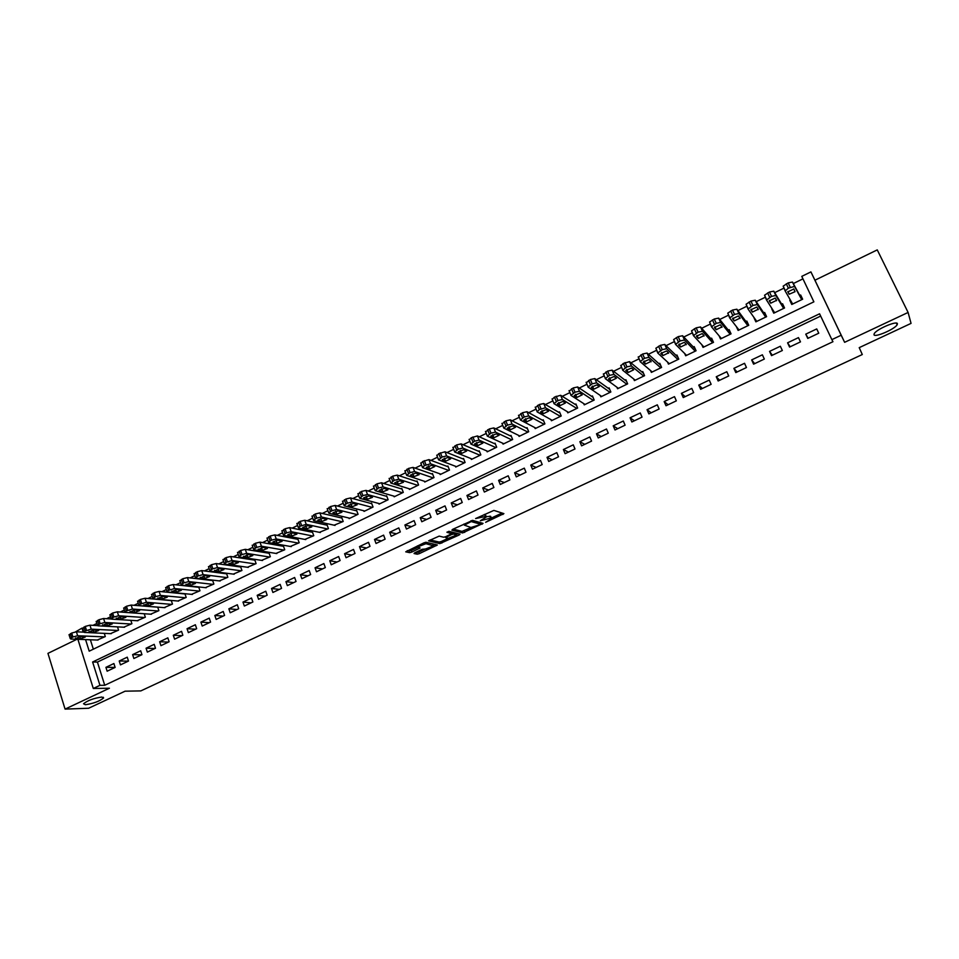 <?xml version="1.0" encoding="UTF-8"?>
<svg xmlns="http://www.w3.org/2000/svg" width="959" height="959" viewBox="0 0 959 959"><rect width="100%" height="100%" fill="white"/><g stroke="black" fill="none" stroke-linecap="round" stroke-linejoin="round"><path stroke-width="1.44" d="M485.638 522.307L503.907 513.628L493.897 510.404L475.616 518.555L486.081 516.35L486.321 516.985L480.351 520.749L491.332 517.956L491.571 518.567L485.638 522.307M101.762 697.049C93.706 698.236 87.629 700.466 83.517 703.774L85.387 704.733C93.467 703.522 99.52 701.281 103.56 698.008L101.762 697.049M897.42 323.722C897.121 320.39 876.502 329.213 874.236 333.636L873.973 334.715C874.512 337.904 894.795 329.213 897.144 324.765L897.42 323.722M414.863 552.732L414.048 553.535L417.237 554.194L419.299 553.643L437.352 545.012L426.084 542.267L423.974 542.818L405.729 551.833L409.673 552.648L411.783 552.084L420.102 547.997L417.788 546.858L425.952 543.681L433.588 545.851L425.532 549.004L422.224 549.279L414.863 552.732M820.664 316.062L97.41 662.07L104.735 685.277L99.952 685.337L93.299 688.478L77.895 639.305M908.101 312.454L877.257 249.891L814.934 280.22L844.627 342.315L908.101 312.454L911.05 323.387L859.216 347.649L862.297 354.53L140.829 690.9L125.09 691.187L88.636 708.245L65.068 709.109L109.434 688.226L93.299 688.478M844.627 342.315L841.187 335.23L831.873 339.63L819.585 313.797L92.615 661.998L99.952 685.337M104.735 685.277L832.951 341.716L831.873 339.63M462.61 532.952L483.048 523.386L472.679 520.377L452.768 529.284L451.881 530.147L462.61 532.952L461.998 531.382L471.121 527.534M458.69 533.815L459.145 535.002L439.809 543.621L428.577 540.852L439.174 536.117L443.657 537.22L445.755 536.68L451.689 533.695L446.978 532.317M459.145 535.002L460.032 534.163L449.076 531.334L446.918 532.185M76.936 639.269L47.95 653.367L65.068 709.109M198.585 586.908L197.974 587.208M205.382 587.651L213.869 584.043L212.538 580.147L211.843 580.483M219.299 580.902L227.846 577.282L226.504 573.374L225.809 573.71M233.313 574.105L241.932 570.473L240.565 566.553L239.858 566.901M247.422 567.26L256.101 563.616L254.722 559.696L254.015 560.032M261.627 560.38L270.366 556.711L268.976 552.78L268.268 553.127M275.928 553.439L284.739 549.759L283.337 545.827L282.605 546.174M290.325 546.45L299.196 542.758L297.781 538.814L297.05 539.162M304.818 539.426L313.761 535.721L312.334 531.765L311.603 532.113M319.419 532.341L328.434 528.625L326.983 524.657L326.24 525.017M334.116 525.208L343.202 521.48L341.728 517.5L340.984 517.86M348.908 518.016L349.136 518.603L358.067 514.288L356.58 510.308L355.837 510.668M363.809 510.787L364.036 511.399L373.039 507.047L371.541 503.055L370.785 503.415M378.817 503.499L379.057 504.134L388.119 499.747L386.597 495.755L385.842 496.115M393.921 496.151L394.173 496.81L403.295 492.399L401.773 488.395L401.006 488.766M409.133 488.754L409.409 489.45L418.592 485.002L417.045 480.986L416.278 481.358M424.453 481.31L424.741 482.029L433.995 477.558L432.425 473.53L431.646 473.902M439.881 473.806L440.181 474.561L449.495 470.054L447.913 466.026L447.134 466.398M455.417 466.242L455.729 467.033L465.115 462.502L463.521 458.45L462.729 458.834M471.061 458.63L471.396 459.457L480.843 454.89L479.224 450.838L478.445 451.221M486.824 450.946L487.172 451.833L496.69 447.218L495.048 443.166L494.257 443.549M502.684 443.214L503.055 444.137L512.645 439.498L510.991 435.434L510.188 435.818M518.663 435.422L519.059 436.405L528.721 431.73L527.042 427.654L526.239 428.038M534.75 427.558L535.182 428.601L544.904 423.89L543.214 419.814L542.41 420.21M550.957 419.634L551.413 420.749L561.219 416.002L559.505 411.914L558.689 412.31M567.272 411.651L567.776 412.838L577.642 408.054L575.915 403.955L575.088 404.362M583.707 403.583L584.247 404.866L594.184 400.059L592.446 395.947L591.607 396.343M600.25 395.456L600.837 396.834L610.859 391.991L609.085 387.868L608.258 388.275M616.913 387.244L617.56 388.755L627.654 383.864L625.867 379.74L625.016 380.148M633.683 378.949L634.402 380.603L644.568 375.688L642.758 371.553L641.907 371.96M650.562 370.57L651.365 372.392L661.602 367.441L659.78 363.293L658.929 363.713M667.56 362.082L668.459 364.12L678.78 359.134L676.934 354.974L676.071 355.393M684.642 353.475L685.685 355.789L696.078 350.766L694.208 346.607L693.333 347.026M701.82 344.725L703.031 347.398L713.508 342.339L711.614 338.167L710.739 338.587M719.07 335.782L720.509 338.947L731.058 333.84L729.152 329.656L728.277 330.088M736.356 326.563L738.118 330.423L748.751 325.281L746.821 321.085L745.934 321.517M754.062 317.573L756.627 321.469M753.93 317.645L755.872 321.84L766.589 316.662L764.635 312.454L763.736 312.886M772.139 308.81L774.309 312.922M771.791 308.99L773.757 313.185L784.546 307.971L782.568 303.751L781.669 304.195M807.778 338.419L818.758 333.205L816.732 328.925L805.764 334.152L807.778 338.419M789.569 347.062L800.477 341.883L798.475 337.616L787.591 342.807L789.569 347.062M771.515 355.633L782.34 350.503L780.35 346.247L769.55 351.39L771.515 355.633M753.594 364.156L764.335 359.05L762.369 354.806L751.652 359.913L753.594 364.156M735.805 372.595L746.462 367.537L744.532 363.305L733.887 368.364L735.805 372.595M718.159 380.987L728.732 375.964L726.814 371.732L716.253 376.755L718.159 380.987M700.645 389.306L711.134 384.319L709.24 380.1L698.763 385.086L700.645 389.306M683.252 397.565L693.669 392.615L691.799 388.407L681.393 393.358L683.252 397.565M666.002 405.753L676.335 400.85L674.489 396.642L664.155 401.569L666.002 405.753M648.871 413.892L659.133 409.013L657.299 404.83L647.049 409.709L648.871 413.892M631.873 421.972L642.051 417.129L640.24 412.945L630.063 417.788L631.873 421.972M614.995 429.98L625.1 425.185L623.314 421.013L613.209 425.82L614.995 429.98M598.236 437.939L608.282 433.168L606.508 429.009L596.486 433.78L598.236 437.939M581.61 445.839L591.571 441.104L589.821 436.956L579.871 441.691L581.61 445.839M565.103 453.679L574.992 448.98L573.266 444.832L563.389 449.543L565.103 453.679M548.716 461.459L558.534 456.796L556.819 452.66L547.014 457.335L548.716 461.459M532.449 469.191L542.195 464.564L540.504 460.428L530.771 465.067L532.449 469.191M516.302 476.863L525.976 472.26L524.297 468.148L514.635 472.751L516.302 476.863M500.262 484.475L509.876 479.908L508.222 475.808L498.62 480.375L500.262 484.475M484.343 492.039L493.885 487.508L492.243 483.408L482.725 487.939L484.343 492.039M468.543 499.543L478.014 495.048L476.395 490.96L466.937 495.455L468.543 499.543M452.852 506.999L462.25 502.528L460.656 498.452L451.257 502.924L452.852 506.999M437.268 514.396L446.606 509.96L445.024 505.896L435.698 510.332L437.268 514.396M421.804 521.744L431.071 517.345L429.5 513.281L420.246 517.692L421.804 521.744M406.436 529.044L415.643 524.669L414.096 520.617L404.902 524.993L406.436 529.044M391.188 536.285L400.323 531.945L398.788 527.906L389.666 532.245L391.188 536.285M376.036 543.477L385.11 539.174L383.6 535.134L374.525 539.449L376.036 543.477M360.992 550.622L370.006 546.342L368.508 542.314L359.505 546.606L360.992 550.622M346.055 557.718L355.01 553.475L353.523 549.447L344.581 553.703L346.055 557.718M331.227 564.767L340.109 560.547L338.647 556.532L329.764 560.763L331.227 564.767M316.494 571.768L325.329 567.572L323.866 563.568L315.055 567.764L316.494 571.768M301.869 578.709L310.632 574.549L309.194 570.557L300.443 574.729L301.869 578.709M287.34 585.613L296.043 581.478L294.629 577.498L285.926 581.634L287.34 585.613M272.907 592.47L281.55 588.358L280.148 584.379L271.517 588.49L272.907 592.47M258.582 599.279L267.165 595.191L265.775 591.223L257.192 595.311L258.582 599.279M244.341 606.04L252.876 601.988L251.498 598.02L242.975 602.084L244.341 606.04M230.208 612.753L238.683 608.725L237.317 604.769L228.853 608.809L230.208 612.753M216.171 619.418L224.574 615.426L223.231 611.482L214.828 615.486L216.171 619.418M202.217 626.047L210.572 622.079L209.242 618.135L200.899 622.115L202.217 626.047M188.36 632.628L196.667 628.684L195.348 624.753L187.053 628.708L188.36 632.628M174.598 639.162L182.845 635.242L181.539 631.334L173.303 635.254L174.598 639.162M160.932 645.659L169.12 641.763L167.837 637.855L159.65 641.751L160.932 645.659M147.35 652.108L155.49 648.236L154.207 644.34L146.08 648.212L147.35 652.108M133.864 658.509L141.944 654.673L140.685 650.777L132.606 654.625L133.864 658.509M120.462 664.875L128.494 661.063L127.247 657.179L119.216 661.003L120.462 664.875M113.893 663.532L105.922 667.332L107.144 671.204L115.128 667.416L113.893 663.532M802.947 278.853L793.297 283.564M784.078 288.072L774.692 292.651M765.462 297.158L756.231 301.653M746.977 306.173L737.903 310.596M728.648 315.115L719.729 319.467M710.463 323.986L701.688 328.278M692.422 332.797L683.791 337.005M674.513 341.536L666.037 345.672M656.735 350.215L648.416 354.279M639.102 358.822L630.926 362.814M621.6 367.357L613.568 371.277M604.23 375.832L596.342 379.692M587.004 384.247L579.248 388.035M569.886 392.603L562.274 396.307M552.911 400.886L545.443 404.53M536.057 409.109L528.721 412.682M519.334 417.273L512.142 420.785M502.732 425.376L495.671 428.817M486.249 433.42L479.32 436.801M469.898 441.404L463.101 444.712M453.655 449.327L446.99 452.576M437.532 457.191L430.999 460.38M421.54 464.995L415.127 468.124M405.645 472.751L399.376 475.82M389.881 480.447L383.732 483.444M374.226 488.095L368.196 491.032M358.678 495.671L352.78 498.56M343.25 503.211L337.472 506.028M327.918 510.691L322.272 513.449M312.706 518.112L307.18 520.809M297.602 525.484L292.195 528.121M282.605 532.808L277.307 535.386M267.705 540.073L262.538 542.602M252.912 547.289L247.854 549.759M238.228 554.458L233.289 556.867M223.651 561.578L218.82 563.928M209.158 568.651L204.447 570.941M194.785 575.664L190.182 577.905M180.496 582.64L176 584.822M166.315 589.557L161.927 591.691M152.217 596.438L147.95 598.524M138.228 603.259L134.068 605.297M124.334 610.044L120.271 612.022M110.525 616.781L106.581 618.711M96.823 623.47L92.975 625.352M90.374 639.785L93.347 649.183M790.348 299.987L789.784 300.263L791.774 304.471L802.647 299.208L800.645 294.988L799.746 295.432M198.681 586.92L199.975 590.768L191.548 594.352M184.931 593.705L186.178 597.433L177.811 601.017M171.265 600.43L172.476 604.062L164.169 607.634M157.696 607.119L158.87 610.655L150.611 614.204M144.21 613.748L145.336 617.2L137.149 620.725M130.82 620.329L131.91 623.698L123.771 627.21M117.501 626.874L118.556 630.147L110.477 633.647M104.279 633.36L105.298 636.56L97.279 640.049M75.569 631.849L81.959 628.133L83.217 632.113M82.582 628.157L81.959 628.133M85.567 639.593L89.211 651.173L813.879 301.833L801.772 276.372L810.918 271.9L841.187 335.23M814.934 280.22L810.918 271.9M97.41 662.07L92.615 661.998M789.784 300.263L792.122 304.303M805.764 334.152L808.161 338.239M787.591 342.807L790.192 346.762M769.55 351.39L772.355 355.238M751.652 359.913L754.661 363.641M733.887 368.364L737.099 371.984M716.253 376.755L719.658 380.267M698.763 385.086L702.36 388.491M681.393 393.358L685.182 396.642M664.155 401.569L668.135 404.746M647.049 409.709L651.209 412.778M630.063 417.788L634.402 420.761M613.209 425.82L617.728 428.685M596.486 433.78L601.173 436.549M579.871 441.691L584.738 444.353M563.389 449.543L568.423 452.109M547.014 457.335L552.216 459.805M530.771 465.067L536.141 467.441M514.635 472.751L520.162 475.029M498.62 480.375L504.314 482.557M482.725 487.939L488.575 490.037M466.937 495.455L472.943 497.457M451.257 502.924L457.419 504.83M435.698 510.332L442.003 512.154M420.246 517.692L426.695 519.418M404.902 524.993L411.495 526.635M389.666 532.245L396.403 533.803M374.525 539.449L381.418 540.924M359.505 546.606L366.53 547.997M344.581 553.703L351.749 555.021M329.764 560.763L337.065 561.998M315.055 567.764L322.488 568.915M300.443 574.729L308.007 575.796M285.926 581.634L293.622 582.628M271.517 588.49L279.333 589.413M257.192 595.311L265.14 596.15M242.975 602.084L251.054 602.851M228.853 608.809L237.053 609.504M214.828 615.486L223.147 616.11M200.899 622.115L209.326 622.667M187.053 628.708L195.6 629.188M173.303 635.254L181.97 635.661M159.65 641.751L168.424 642.098M146.08 648.212L154.974 648.488M132.606 654.625L141.608 654.829M119.216 661.003L128.326 661.147M105.922 667.332L115.116 667.404M490.948 516.973L491.332 517.956M486.393 516.601L490.708 516.374M485.686 515.379L486.081 516.35M484.355 514.444L485.446 514.755M491.464 518.004L502.072 513.041M453.235 529.068L461.998 531.382M480.027 523.362L481.154 522.835M479.704 524.777L480.339 524.177L471.205 521.564L464.348 525.124L470.953 527.498L479.704 524.777M479.776 522.739L480.339 524.177L479.776 522.739M472.116 520.401L479.728 522.607M458.066 533.648L456.124 534.559M448.117 538.311L441.26 541.523L441.871 543.082M430.112 539.929L439.198 542.063L441.26 541.523M451.617 533.504L450.982 531.909L448.764 531.334M448.249 538.347L456.364 535.158L453.643 534.019L451.557 534.559L445.635 537.531L448.249 538.347M456.16 534.666L455.513 533.072L456.124 534.654M451.341 532.808L455.513 533.072M433.408 545.371L432.833 543.813M407.239 550.682L411.183 550.514L417.932 547.337M415.559 552.408L418.711 552.084L425.364 548.968M433.348 545.227L435.206 544.352M801.976 299.532L792.482 282.054L788.178 282.881L783.167 286.142L785.145 290.925M792.673 304.039L785.169 290.973L788.358 288.156L794.543 286.405L801.736 299.652M787.854 291.908L789.173 294.221L795.059 291.692L793.824 288.995L787.83 291.872M784.09 308.187L773.793 291.176L769.478 292.015L764.551 295.216L766.505 299.975M774.656 312.754L766.541 300.047L771.515 296.367L775.831 295.516L783.647 308.402M769.286 300.934L770.712 303.188L776.598 300.323L775.208 298.057L769.262 300.886M766.337 316.782L755.26 300.227L750.933 301.078L746.09 304.231L748.008 308.954M756.759 321.409L748.056 309.05L752.947 305.43L757.286 304.554L765.69 317.093M750.873 309.901L752.407 312.095L758.245 309.254L756.747 307.048L750.837 309.829M748.715 325.305L736.884 309.206L732.532 310.069L727.761 313.161L729.667 317.861M739.005 329.992L729.715 317.992L734.522 314.408L738.874 313.533L747.864 325.712M732.604 318.796L734.234 320.929L740.036 318.112L738.43 315.967L732.556 318.7M730.758 333.181L718.639 318.112L714.275 318.999L709.576 322.032L711.458 326.707M721.384 338.515L711.53 326.851L716.241 323.327L720.605 322.428L730.183 334.271M714.467 327.63L716.205 329.692L721.959 326.899L720.257 324.813L714.419 327.51M712.945 341.092L700.538 326.959L696.162 327.846L691.535 330.843L693.393 335.47M703.906 346.978L693.477 335.65L698.104 332.162L702.479 331.263L712.633 342.759M696.486 336.381L698.308 338.395L704.026 335.614L702.228 333.588L696.414 336.249M695.335 349.112L682.58 335.734L678.181 336.633L673.638 339.57L675.472 344.173M686.548 355.381L675.556 344.377L680.111 340.936L684.498 340.025L695.203 351.186M678.624 345.072L680.566 347.026L686.224 344.269L684.33 342.303L678.552 344.916M677.905 357.18L664.755 344.437L660.355 345.348L655.872 348.237L657.682 352.816M669.322 363.713L657.778 353.044L662.249 349.651L666.649 348.716L677.917 359.553M660.919 353.703L662.945 355.585L668.567 352.852L666.565 350.946L660.835 353.511M660.643 365.247L647.073 353.068L642.65 354.003L638.274 357.371M652.216 371.984L640.144 361.639L644.532 358.282L648.943 357.347L660.751 367.848M643.333 362.262L645.455 364.084L651.041 361.375L648.943 359.529L643.249 362.058M643.525 373.303L629.524 361.639L623.338 363.437L620.797 365.906M635.242 380.196L622.643 370.174L626.946 366.865L631.382 365.918L643.717 376.096M625.891 370.749L628.109 372.524L633.647 369.826L631.454 368.04L625.795 370.522M626.551 381.334L612.106 370.15L607.658 371.097L603.439 374.382M618.399 388.347L605.273 378.637L609.492 375.365L613.94 374.406L626.802 384.271M608.581 379.177L610.883 380.903L616.385 378.23L614.108 376.491L608.474 378.937M609.72 389.33L594.82 378.589L590.36 379.548L586.225 382.785M601.677 396.439L588.035 387.04L592.183 383.816L596.63 382.845L610.02 392.399M591.391 387.544L593.801 389.21L599.255 386.549L596.882 384.871L591.283 387.28M593.01 397.29L577.666 386.968L573.206 387.939L569.143 391.14M585.074 404.47L570.929 395.372L574.992 392.195L579.464 391.212L593.357 400.454M574.345 395.839L576.838 397.458L582.245 394.82L579.787 393.19L574.225 395.564M576.443 405.201L560.643 395.288L554.47 397.098L552.18 399.423M568.591 412.442L553.942 403.643L557.946 400.502L562.418 399.519L576.815 408.462M557.419 404.087L559.996 405.645L565.378 403.032L562.825 401.449L557.299 403.787M559.996 413.077L543.753 403.535L539.258 404.53L535.35 407.635M552.228 420.354L537.088 411.855L539.33 409.577L545.503 407.755L560.404 416.398M540.624 412.262L543.285 413.761L548.62 411.171L545.983 409.649L540.492 411.938M543.669 420.893L526.982 411.723L522.475 412.73L518.639 415.798M535.985 428.205L520.365 420.006L524.213 416.949L528.709 415.942L544.101 424.286M523.95 420.378L526.695 421.828L531.993 419.251L529.272 417.788L523.818 420.042M527.462 428.673L510.332 419.862L505.825 420.869L502.06 423.902M519.862 436.009L503.763 428.098L507.539 425.077L512.046 424.058L527.918 432.113M507.407 428.433L510.236 429.836L515.486 427.282L512.681 425.868L507.263 428.086M511.387 436.393L493.813 427.93L489.294 428.949L485.602 431.934M503.859 443.753L487.292 436.129L490.996 433.144L495.515 432.125L511.842 439.893M490.972 436.429L493.897 437.784L499.112 435.242L496.223 433.876L490.828 436.057M495.419 444.077L477.414 435.937L471.253 437.76L469.263 439.917M487.963 451.449L470.929 444.101L474.561 441.164L479.092 440.121L495.899 447.601M474.669 444.365L477.666 445.671L482.845 443.154L479.872 441.835L474.513 443.981M479.572 451.701L461.147 443.885L456.604 444.928L453.044 447.841M472.176 459.073L454.698 452.013L458.258 449.112L462.801 448.057L480.063 455.273M458.486 452.252L461.567 453.499L466.709 451.006L463.653 449.735L458.33 451.845M463.844 459.277L444.988 451.773L438.826 453.607L436.956 455.705M456.508 466.661L438.587 459.864L442.075 456.999L446.63 455.945L464.336 462.873M442.423 460.068L445.575 461.279L450.682 458.798L447.541 457.575L442.255 459.649M448.225 466.805L428.949 459.613L422.787 461.447L420.953 463.497M440.96 474.19L422.583 467.656L424.405 465.618L430.567 463.772L448.716 470.425M426.467 467.836L429.704 468.987L434.775 466.53L431.562 465.355L426.299 467.405M432.713 474.273L413.029 467.393L408.462 468.448L405.07 471.241M425.508 481.658L406.7 475.4L410.056 472.607L414.624 471.54L433.216 477.93M410.632 475.544L413.94 476.659L419.155 474.621L415.691 473.087L410.464 475.101M417.321 481.706L397.218 475.113L392.639 476.179L389.294 478.925M410.164 489.078L390.936 483.084L394.221 480.327L398.8 479.248L417.824 485.374M394.916 483.192L398.297 484.259L403.487 482.245L399.927 480.759L394.736 482.737M402.025 489.078L381.526 482.773L376.947 483.851L373.638 486.549M394.94 496.45L375.281 490.708L378.505 487.987L383.097 486.908L402.54 492.77M379.308 490.792L382.773 491.811L387.927 489.809L384.283 488.371L379.129 490.313M386.849 496.402L365.954 490.385L361.351 491.476L358.103 494.125M379.812 503.763L359.745 498.284L362.91 495.599L367.501 494.508L387.364 500.118M363.809 498.344L367.345 499.315L372.488 497.325L368.759 495.935L363.629 497.853M371.78 503.679L350.491 497.937L345.887 499.04L342.663 501.653M364.792 511.027L344.317 505.801L344.005 505.273L347.41 503.151L352.013 502.048L372.284 507.407M348.429 505.825L352.037 506.76L357.156 504.782L353.344 503.439L348.237 505.321M356.808 510.907L335.135 505.441L330.519 506.544L327.343 509.121M349.879 518.244L328.997 513.269L328.673 512.741L332.03 510.656L336.645 509.541L357.323 514.647M333.157 513.269L336.837 514.144L341.931 512.19L338.036 510.895L332.965 512.753M341.943 518.088L319.886 512.885L315.271 514L312.131 516.529M335.063 525.412L313.785 520.677L313.449 520.162L316.758 518.1L321.385 516.973L342.459 521.84M317.992 520.641L321.733 521.48L326.815 519.55L322.835 518.292L317.801 520.114M327.187 525.22L304.746 520.281L300.119 521.396L297.026 523.89M320.354 532.533L298.693 528.037L298.333 527.522L300.095 526.227L306.233 524.357L327.69 528.972M302.936 527.977L306.748 528.769L311.807 526.851L307.743 525.64L302.732 527.438M312.526 532.305L289.714 527.618L285.087 528.745L282.03 531.202M305.741 539.593L283.696 535.338L283.325 534.822L286.549 532.832L291.176 531.694L313.03 536.069M287.976 535.254L291.86 536.009L296.894 534.103L292.759 532.928L287.784 534.702M297.973 539.342L274.789 534.906L270.15 536.045L267.129 538.455M291.236 546.618L268.808 542.59L268.424 542.087L271.601 540.121L276.24 538.97L298.477 543.118M273.135 542.482L277.079 543.202L282.102 541.296L277.87 540.181L272.931 541.919M283.516 546.33L259.973 542.147L255.334 543.285L252.349 545.671M276.827 553.583L254.027 549.795L253.62 549.291L256.76 547.349L261.411 546.198L284.02 550.106M258.391 549.663L262.406 550.334L267.405 548.452L263.102 547.373L258.391 549.663L258.187 549.087M269.155 553.271L245.264 549.327L240.613 550.478L237.664 552.828M262.514 560.512L239.354 556.951L238.923 556.448L242.016 554.542L246.679 553.379L269.659 557.059M243.754 556.783L247.83 557.419L252.804 555.549L248.429 554.518L243.754 556.783L243.55 556.208M254.89 560.164L230.651 556.472L225.988 557.623L223.075 559.936M248.297 567.392L224.778 564.06L224.322 563.556L225.928 562.382L232.042 560.512L255.394 563.952M229.213 563.868L233.361 564.455L238.312 562.597L233.852 561.602L229.213 563.868L229.009 563.281M240.733 567.021L216.135 563.556L211.471 564.719L208.594 566.997M234.176 574.225L210.297 571.108L209.829 570.617L212.85 568.759L217.525 567.584L241.224 570.809M214.78 570.893L218.976 571.444L223.927 569.598L219.383 568.651L214.78 570.893L214.576 570.293M226.66 573.83L201.726 570.593L197.063 571.768L194.221 573.997M220.15 581.01L195.924 578.109L195.444 577.63L198.429 575.796L203.092 574.621L227.151 577.618M200.443 577.869L204.711 578.385L209.625 576.551L205.022 575.64L200.443 577.869L200.239 577.27M212.682 580.579L187.425 577.582L182.749 578.756L179.932 580.962M206.221 587.747L181.647 585.074L181.155 584.582L184.092 582.784L188.767 581.598L213.174 584.379M186.202 584.81L190.529 585.278L195.432 583.456L190.745 582.592L186.202 584.81L185.998 584.187M198.813 587.304L173.207 584.522L168.532 585.709L165.751 587.879M192.375 594.436L167.465 591.979L166.95 591.499L168.448 590.408L174.55 588.526L199.292 591.092M172.057 591.691L176.444 592.123L181.335 590.312L176.576 589.497L172.057 591.691L171.853 591.068M185.015 593.969L159.098 591.415L154.411 592.614L151.666 594.748M178.638 601.089L153.392 598.836L152.853 598.368L155.73 596.618L160.417 595.419L185.495 597.769M158.019 598.524L162.467 598.931L167.334 597.121L162.503 596.342L158.019 598.524L157.815 597.901M171.325 600.598L145.085 598.26L140.386 599.459L137.676 601.569M164.984 607.694L139.403 605.656L138.851 605.189L140.29 604.134L146.391 602.252L171.793 604.398M144.066 605.321L148.573 605.68L153.428 603.882L148.525 603.151L144.066 605.321L143.862 604.685M157.72 607.179L131.155 605.069L126.456 606.268L123.783 608.342M151.414 614.251L125.521 612.417L124.946 611.962L126.36 610.931L132.45 609.049L158.187 610.979M130.22 612.058L134.775 612.393L139.618 610.607L134.644 609.912L130.22 612.058L130.004 611.422M125.221 612.381L117.334 611.818L112.635 613.029L109.973 615.067M137.94 620.773L111.724 619.142L111.136 618.687L113.905 617.009L118.616 615.786L144.665 617.524M116.459 618.759L121.074 619.046L125.893 617.284L120.846 616.625L116.459 618.759L116.243 618.111M111.196 618.999L103.596 618.519L98.897 619.742L96.272 621.744M124.55 627.246L98.022 625.819L97.422 625.376L100.156 623.71L104.867 622.487L131.239 624.021M102.793 625.412L107.456 625.664L112.263 623.901L107.156 623.29L102.793 625.412L102.577 624.765M97.41 625.592L89.954 625.184L85.243 626.407L82.654 628.385M111.256 633.683L84.416 632.449L83.793 632.005L85.135 631.034L91.213 629.14L117.897 630.471M89.211 632.017L93.934 632.245L98.729 630.495L93.55 629.907L89.211 632.017L89.007 631.358M83.757 632.149L76.408 631.801L71.697 633.036L69.132 634.978M98.046 640.073L70.906 639.042L70.259 638.598L72.932 636.98L77.643 635.745L104.639 636.884M75.725 638.586L80.508 638.778L85.291 637.028L80.041 636.488L75.725 638.586L75.521 637.927M489.869 516.11L490.493 517.704M484.583 514.492L485.218 516.098M502.408 513.149L502.948 514.504M481.622 522.979L482.125 524.249M464.06 530.842L464.671 532.413M470.893 520.773L471.205 521.564M439.198 542.063L439.809 543.621M450.982 531.909L451.593 533.504M453.02 532.437L453.643 534.019M432.725 543.789L433.324 545.347M425.436 542.314L425.952 543.681M418.747 547.529L419.167 548.62M411.183 550.514L411.783 552.084M409.073 551.065L409.673 552.648M435.973 544.532L436.405 545.635M418.711 552.084L419.299 553.643M416.638 552.624L417.237 554.194M794.543 286.405L792.482 282.054M790.24 287.244L788.178 282.881M788.358 288.156L786.296 283.804M787.89 291.524L789.173 294.221M775.831 295.516L773.793 291.176M771.515 296.367L769.478 292.015M769.657 297.278L767.62 292.927M769.418 300.407L770.712 303.188M757.286 304.554L755.26 300.227M752.947 305.43L750.933 301.078M751.101 306.329L749.087 301.989M751.089 309.254L752.407 312.095M738.874 313.533L736.884 309.206M734.522 314.408L732.532 310.069M732.688 315.307L730.698 310.968M732.904 318.04L734.234 320.929M720.605 322.428L718.639 318.112M716.241 323.327L714.275 318.999M714.419 324.214L712.453 319.886M714.875 326.755L716.205 329.692M702.479 331.263L700.538 326.959M698.104 332.162L696.162 327.846M696.294 333.049L694.352 328.733M696.977 335.422L698.308 338.395M684.498 340.025L682.58 335.734M680.111 340.936L678.181 336.633M678.313 341.812L676.395 337.508M679.224 344.017L680.566 347.026M666.649 348.716L664.755 344.437M662.249 349.651L660.355 345.348M660.475 350.514L658.569 346.223M661.602 352.564L662.945 355.585M648.943 357.347L647.073 353.068M644.532 358.282L642.65 354.003M642.77 359.146L640.888 354.866M644.124 361.04L645.455 364.084M631.382 365.918L629.524 361.639M626.946 366.865L625.088 362.586M625.196 367.717L623.338 363.437M626.778 369.455L628.109 372.524M613.94 374.406L612.106 370.15M609.492 375.365L607.658 371.097M607.754 376.216L605.92 371.948M609.564 377.822L610.883 380.903M596.63 382.845L594.82 378.589M592.183 383.816L590.36 379.548M590.456 384.655L588.646 380.399M592.482 386.117L593.801 389.21M579.464 391.212L577.666 386.968M574.992 392.195L573.206 387.939M573.29 393.022L571.492 388.779M575.532 394.353L576.838 397.458M562.418 399.519L560.643 395.288M557.946 400.502L556.172 396.271M556.244 401.33L554.47 397.098M558.701 402.54L559.996 405.645M545.503 407.755L543.753 403.535M541.02 408.762L539.258 404.53M539.33 409.577L537.579 405.357M542.003 410.656L543.285 413.761M528.709 415.942L526.982 411.723M524.213 416.949L522.475 412.73M522.547 417.764L520.809 413.545M525.424 418.723L526.695 421.828M512.046 424.058L510.332 419.862M507.539 425.077L505.825 420.869M505.884 425.892L504.17 421.684M508.977 426.731L510.236 429.836M495.515 432.125L493.813 427.93M490.996 433.144L489.294 428.949M489.342 433.947L487.651 429.752M492.638 434.691L493.897 437.784M479.092 440.121L477.414 435.937M474.561 441.164L472.883 436.968M472.931 441.955L471.253 437.76M476.431 442.59L477.666 445.671M462.801 448.057L461.147 443.885M458.258 449.112L456.604 444.928M456.64 449.903L454.986 445.719M460.344 450.43L461.567 453.499M446.63 455.945L444.988 451.773M442.075 456.999L440.433 452.828M440.457 457.791L438.826 453.607M444.377 458.21L445.575 461.279M430.567 463.772L428.949 459.613M426.012 464.839L424.393 460.668M424.405 465.618L422.787 461.447M428.517 465.942L429.704 468.987M414.624 471.54L413.029 467.393M410.056 472.607L408.462 468.448M408.474 473.386L406.868 469.227M412.778 473.626L413.94 476.659M398.8 479.248L397.218 475.113M394.221 480.327L392.639 476.179M392.651 481.094L391.068 476.947M397.146 481.25L398.297 484.259M383.097 486.908L381.526 482.773M378.505 487.987L376.947 483.851M376.947 488.754L375.377 484.619M381.634 488.814L382.773 491.811M367.501 494.508L365.954 490.385M362.91 495.599L361.351 491.476M361.351 496.354L359.805 492.231M366.23 496.342L367.345 499.315M352.013 502.048L350.491 497.937M347.41 503.151L345.887 499.04M345.863 503.907L344.341 499.783M350.934 503.811L352.037 506.76M336.645 509.541L335.135 505.441M332.03 510.656L330.519 506.544M330.495 511.399L328.985 507.287M335.758 511.219L336.837 514.144M321.385 516.973L319.886 512.885M316.758 518.1L315.271 514M315.235 518.843L313.749 514.743M320.678 518.591L321.733 521.48M306.233 524.357L304.746 520.281M301.606 525.496L300.119 521.396M300.095 526.227L298.609 522.14M305.705 525.904L306.748 528.769M291.176 531.694L289.714 527.618M286.549 532.832L285.087 528.745M285.051 533.564L283.588 529.476M290.841 533.168L291.86 536.009M276.24 538.97L274.789 534.906M271.601 540.121L270.15 536.045M270.114 540.84L268.664 536.764M276.084 540.385L277.079 543.202M261.411 546.198L259.973 542.147M256.76 547.349L255.334 543.285M255.286 548.08L253.847 544.005M261.423 547.553L262.406 550.334M246.679 553.379L245.264 549.327M242.016 554.542L240.613 550.478M240.553 555.261L239.139 551.197M246.871 554.674L247.83 557.419M232.042 560.512L230.651 556.472M227.391 561.674L225.988 557.623M225.928 562.382L224.538 558.342M232.414 561.746L233.361 564.455M217.525 567.584L216.135 563.556M212.85 568.759L211.471 564.719M211.412 569.466L210.033 565.426M218.065 568.771L218.976 571.444M203.092 574.621L201.726 570.593M198.429 575.796L197.063 571.768M196.991 576.503L195.624 572.463M203.811 575.748L204.711 578.385M188.767 581.598L187.425 577.582M184.092 582.784L182.749 578.756M182.666 583.48L181.323 579.464M189.654 582.676L190.529 585.278M174.55 588.526L173.207 584.522M169.863 589.725L168.532 585.709M168.448 590.408L167.106 586.405M175.593 589.557L176.444 592.123M160.417 595.419L159.098 591.415M155.73 596.618L154.411 592.614M154.327 597.301L152.996 593.297M161.627 596.39L162.467 598.931M146.391 602.252L145.085 598.26M141.692 603.463L140.386 599.459M140.29 604.134L138.995 600.142M147.758 603.187L148.573 605.68M132.45 609.049L131.155 605.069M127.751 610.26L126.456 606.268M126.36 610.931L125.078 606.951M133.972 609.936L134.775 612.393M118.616 615.786L117.334 611.818M113.905 617.009L112.635 613.029M112.527 617.68L111.256 613.7M120.295 616.637L121.074 619.046M104.867 622.487L103.596 618.519M100.156 623.71L98.897 619.742M98.789 624.381L97.518 620.413M106.701 623.302L107.456 625.664M91.213 629.14L89.954 625.184M86.502 630.375L85.243 626.407M85.135 631.034L83.889 627.078M93.203 629.919L93.934 632.245M77.643 635.745L76.408 631.801M72.932 636.98L71.697 633.036M71.577 637.639L70.343 633.695M79.789 636.488L80.508 638.778M896.329 323.099L897.144 324.765M103.32 697.253L103.56 698.008M463.928 524.046L464.348 525.124M445.372 536.836L445.635 537.531M417.417 545.899L417.788 546.858M785.217 290.493L783.167 286.142M793.74 288.911L795.059 291.692M766.577 299.568L764.551 295.216M775.711 298.86L776.574 300.694M748.092 308.558L746.09 304.231M757.598 308.295L758.221 309.625M729.739 317.489L727.761 313.161M739.521 317.417L740.012 318.484M711.542 326.348L709.576 322.032M721.528 326.372L721.947 327.283M693.477 335.147L691.535 330.843M703.654 335.206L704.026 336.01M675.544 343.873L673.638 339.57M685.901 343.933L686.236 344.665M657.766 352.528L655.872 348.237M668.279 352.588L668.579 353.248M640.109 361.123L638.238 356.844M650.789 361.159L651.065 361.783M622.595 369.647L620.749 365.379M605.213 378.11L603.379 373.842M587.963 386.501L586.153 382.257M570.833 394.844L569.047 390.601M553.846 403.116L552.072 398.884M536.98 411.327L535.23 407.096M520.234 419.467L518.507 415.259M503.619 427.558L501.917 423.363M487.124 435.59L485.446 431.394M470.761 443.561L469.083 439.378M454.506 451.473L452.852 447.302M438.371 459.325L436.741 455.165M422.356 467.129L420.749 462.969M406.46 474.861L404.866 470.713M390.685 482.545L389.102 478.409M375.005 490.181L373.447 486.045M359.457 497.757L357.911 493.633M344.005 505.273L342.483 501.161M328.673 512.741L327.163 508.642M313.449 520.162L311.963 516.062M298.333 527.522L296.858 523.434M283.325 534.822L281.862 530.747M268.424 542.087L266.974 538.011M253.62 549.291L252.193 545.227M238.923 556.448L237.508 552.396M224.322 563.556L222.932 559.517M209.829 570.617L208.463 566.577M195.444 577.63L194.078 573.602M181.155 584.582L179.801 580.567M166.95 591.499L165.619 587.495M152.853 598.368L151.546 594.364M138.851 605.189L137.557 601.197M124.946 611.962L123.663 607.982M111.136 618.687L109.865 614.719M97.422 625.376L96.164 621.408M83.793 632.005L82.546 628.049M70.259 638.598L69.024 634.654"/></g></svg>
